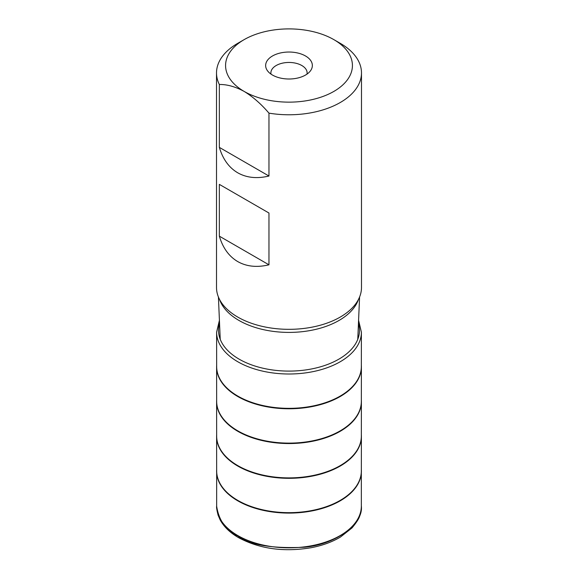 <?xml version="1.0" encoding="UTF-8"?>
<svg xmlns="http://www.w3.org/2000/svg" width="578" height="578" viewBox="0 0 578 578"><rect width="100%" height="100%" fill="white"/><g stroke="black" fill="none" stroke-linecap="round" stroke-linejoin="round"><path stroke-width="0.87" d="M361.329 434.764A72.395 41.797 180 0 1 361.394 436.542L361.337 470.687A72.337 41.761 180 0 1 289 512.664A72.337 41.761 180 0 1 216.663 470.687L216.606 436.542A72.395 41.797 180 0 1 216.671 434.764M361.329 399.99A72.395 41.797 180 0 1 361.394 401.768L361.337 435.913A72.337 41.761 180 0 1 289 477.89A72.337 41.761 180 0 1 216.663 435.913L216.606 401.768A72.395 41.797 180 0 1 216.671 399.99M361.329 365.217A72.395 41.797 180 0 1 361.394 366.994L361.337 401.139A72.337 41.761 180 0 1 289 443.116A72.337 41.761 180 0 1 216.663 401.139L216.606 366.994A72.395 41.797 180 0 1 216.671 365.217M358.584 320.342L361.394 332.22L361.337 366.365A72.337 41.761 180 0 1 289 408.343A72.337 41.761 180 0 1 216.663 366.365L216.606 332.22L219.416 320.342M268.965 113.144C261.191 104.033 252.918 96.793 244.147 91.418C235.347 86.657 227.075 84.352 219.337 84.489L219.337 147.376C222.841 159.16 228.975 167.634 237.739 172.8C246.596 177.807 257.008 178.884 268.965 176.03L268.965 113.144A72.488 41.854 0 0 0 361.488 72.922A72.488 41.854 0 0 0 340.261 43.328L333.853 39.629A63.428 36.624 0 0 0 244.147 39.629A63.428 36.624 0 0 0 244.147 91.418A63.428 36.624 0 0 0 333.853 91.418A63.428 36.624 0 0 0 333.853 39.629M244.147 39.629L237.739 43.328A72.488 41.854 0 0 0 216.512 72.922A72.488 41.854 0 0 0 219.337 84.489M237.739 261.581C246.596 266.588 257.008 267.665 268.965 264.811L268.965 213.022L219.337 184.368L219.337 236.156C222.841 247.94 228.975 256.415 237.739 261.581M216.512 72.922L216.512 287.476A72.488 41.854 0 0 0 226.576 308.746A72.488 41.854 0 0 0 237.739 317.069A72.488 41.854 0 0 0 351.424 308.746A72.488 41.854 0 0 0 361.488 287.476L361.488 72.922M307.005 74.107A18.12 10.462 0 0 0 307.12 72.922A18.12 10.462 0 0 0 289 62.453A18.12 10.462 0 0 0 270.88 72.922A18.12 10.462 0 0 0 270.995 74.107M272.484 75.053A23.351 13.482 0 0 0 310.321 71.022A23.351 13.482 0 0 0 289 52.034A23.351 13.482 0 0 0 267.679 71.022A23.351 13.482 0 0 0 272.484 75.053M268.965 176.03L219.337 147.376M268.965 264.811L219.337 236.156M268.965 213.022L219.337 184.368M361.344 505.909L361.344 506.212C363.504 523.3 336.981 544.129 304.685 547.229C272.122 548.746 249.841 544.996 237.84 535.987C225.94 530.387 218.874 520.467 216.656 506.22L216.656 505.909M361.344 506.212L361.344 506.22C361.676 506.985 361.192 509.991 359.884 515.229C359.458 517.866 356.828 522.1 352.009 527.916L340.485 537.027C332.169 541.991 322.423 545.545 311.246 547.698C283.921 552.293 259.695 548.948 238.584 537.663C230.123 532.772 223.989 526.876 220.182 519.969L218.116 515.229C216.808 509.991 216.324 506.985 216.656 506.22L216.663 505.822A72.344 41.768 180 0 1 216.663 505.815A72.344 41.768 180 0 0 237.847 535.589A72.344 41.768 180 0 0 316.867 544.599A72.344 41.768 180 0 0 361.337 505.822A72.344 41.768 180 0 1 361.337 505.822L361.344 506.212M361.329 469.538A72.395 41.797 180 0 1 361.394 471.316A72.395 41.797 180 0 1 289 513.091A72.395 41.797 180 0 1 216.606 471.316A72.395 41.797 180 0 1 216.671 469.538M361.329 434.707L361.394 436.542A72.395 41.797 180 0 1 289 478.317A72.395 41.797 180 0 1 216.606 436.542L216.671 434.707M361.329 399.933L361.394 401.768A72.395 41.797 180 0 1 289 443.55A72.395 41.797 180 0 1 216.606 401.768L216.671 399.933M361.329 365.159L361.394 366.994A72.395 41.797 180 0 1 289 408.776A72.395 41.797 180 0 1 216.606 366.994L216.671 365.159M361.394 332.22A72.395 41.797 180 0 1 289 374.002A72.395 41.797 180 0 1 216.606 332.22M358.447 323.47A70.48 40.691 180 0 1 289 371.098A70.48 40.691 180 0 1 219.553 323.47M219.561 299.491A70.791 40.872 0 0 0 238.945 320.436A70.791 40.872 0 0 0 309.562 330.645A70.791 40.872 0 0 0 358.439 299.491M361.329 469.481L361.337 505.815M216.671 469.481L216.663 505.815M357.768 339.315L359.581 297.02M220.232 339.315L218.419 297.02"/></g></svg>
